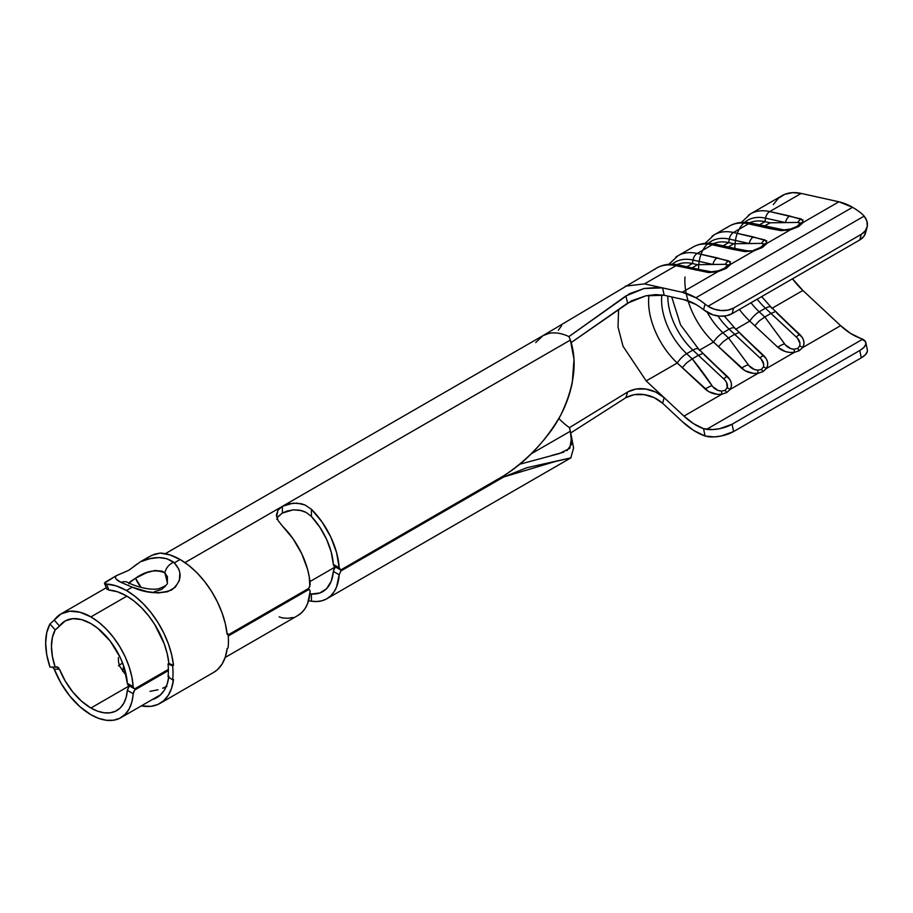 <?xml version="1.0" encoding="UTF-8"?>
<svg xmlns="http://www.w3.org/2000/svg" width="913" height="913" viewBox="0 0 913 913"><rect width="100%" height="100%" fill="white"/><g stroke="black" fill="none" stroke-linecap="round" stroke-linejoin="round"><path stroke-width="1.37" d="M282.414 526.036L293.096 538.83L301.712 553.666L307.567 569.313L309.29 577.039L309.838 586.477L308.628 588.52L228.159 634.98L308.628 588.52L228.147 634.9L308.765 588.349L310.158 584.491A59.904 34.591 -120 0 0 282.414 526.036L278.054 520.49L276.411 515.08L277.917 510.253L282.379 506.338L184.962 562.591L570.374 340.07L568.925 336.589L629.65 293.632L644.076 288.508L658.661 287.333L662.598 287.892L664.162 295.253L683.928 299.647A57.451 33.165 60 0 1 695.877 304.463A57.451 33.165 60 0 1 703.558 309.747L705.041 304.109A65.656 37.901 -120 0 0 695.877 297.764L682.228 292.251L644.51 283.875L675.94 265.729L708.614 272.542L717.732 271.754L682.228 292.251A65.656 37.901 60 0 1 695.877 297.764L852.559 207.308A65.656 37.901 -120 0 0 838.91 201.796L803.394 222.293L798.704 226.55L790.27 229.871L767.125 243.235L762.435 247.491L754.001 250.813L730.856 264.177L726.166 268.433L717.732 271.754L682.228 292.251L662.621 287.903L664.162 295.253L683.928 299.647L695.877 304.463A57.451 33.165 60 0 1 703.558 309.747L712.813 314.814L719.695 316.16L726.394 315.761L732.112 313.661L859.784 239.948L863.858 236.399L865.809 231.811M59.459 626.124L59.493 626.09A51.699 29.855 60 0 1 65.063 621.023A51.699 29.855 60 0 1 90.912 623.59A51.699 29.855 60 0 1 127.341 683.323L127.58 684.373M58.717 667.928L57.645 667.072L55.202 667.163A51.699 29.855 60 0 1 55.202 629.913L58.717 627.003M90.912 708.02A51.699 29.855 60 0 1 59.493 669.229L54.266 669.183L52.429 667.026L54.266 669.183L61 683.175L69.765 695.98L79.967 706.742L90.912 714.719A59.904 34.591 60 0 1 54.266 669.183L59.493 669.229L65.314 681.155L72.835 692.054L81.565 701.218L90.912 708.02L129.315 685.846L90.912 708.02A51.699 29.855 60 0 0 116.761 710.576A51.699 29.855 60 0 0 127.341 690.354L126.154 697.384L123.746 703.318L120.208 707.974L115.666 711.159L110.268 712.791L104.196 712.802L97.668 711.193L90.912 708.02M119.649 666.205L124.784 673.646L119.649 666.205L118.496 661.914L119.649 666.205M118.382 657.52L118.496 661.914L118.382 657.52M519.292 464.34L559.327 453.578L569.769 448.363L571.618 437.395L569.461 427.638L627.665 391.974L625.85 397.703L570.773 432.922L625.85 397.703C631.853 394.53 637.925 393.503 644.087 394.621C650.843 395.546 657.018 398.41 662.598 403.226L682.228 421.532L693.56 430.377L705.041 436.015L703.558 428.665L693.675 423.746L683.928 416.111L664.162 397.68L662.621 403.249L654.13 397.612L644.087 394.621L634.113 394.656L625.85 397.703L627.665 391.974L569.461 427.638A51.699 29.855 -120 0 1 558.882 418.496A51.699 29.855 -120 0 0 569.461 427.638L570.374 431.21L531.115 453.864L570.374 431.21L571.664 444.049L566.916 450.691M335.322 566.905L309.918 581.581L335.322 566.905M127.341 690.354L133.161 693.72A59.904 34.591 60 0 1 120.87 717.686A59.904 34.591 60 0 1 90.912 714.719L98.809 718.417L106.422 720.277L113.486 720.231L119.774 718.28L125.047 714.48L129.121 708.99L131.86 701.983L133.652 691.826L134.907 689.817L168.38 670.576L134.77 689.977L133.161 693.72L127.341 690.354L129.11 686.462A4.109 2.374 120 0 1 129.578 685.994A4.109 2.374 120 0 0 129.11 686.462L127.386 690M311.39 516.461L306.197 512.444L299.772 510.207L293.199 509.853L286.91 511.063L282.368 513.049L293.13 509.865L301.244 510.527L305.045 511.873M282.368 513.049L277.917 516.963L276.765 519.303M625.268 286.18L644.51 283.875L662.621 287.903L644.076 288.508L625.85 295.96L627.665 303.093L645.833 295.812L664.139 295.253L655.774 294.591L645.833 295.812L631.511 300.811L571.207 342.558L627.665 303.093L625.85 295.96L568.925 336.589C561.735 333.245 555.127 332.161 549.112 333.336C555.127 332.161 561.735 333.245 568.925 336.589L570.374 340.07C577.644 361.936 574.334 387.135 560.434 415.677C545.369 441.481 526.447 461.533 503.668 475.833L503.074 476.255A205.163 118.45 -60 0 1 493.91 481.881L342.181 569.484A4.109 2.374 -60 0 1 340.914 569.872L503.074 476.255A205.163 118.45 -60 0 1 493.91 481.881L342.181 569.484A4.109 2.374 -60 0 1 340.914 569.872L503.668 475.833C522.202 463.747 538.282 448.329 551.92 429.578C562.111 415.038 568.89 399.403 572.28 382.684L574.015 359.266L570.374 340.07L282.379 506.338L293.05 503.154L301.13 503.702L304.953 504.946L311.424 509.283L311.424 516.496A51.699 29.855 60 0 1 333.348 564.382L333.587 565.432M309.838 590.106L308.765 589.524L228.239 636.019L308.628 589.524L228.239 635.939L308.628 589.524L309.838 590.106L310.158 591.533L309.621 589.855M225.191 657.451L297.855 615.499A59.904 34.591 -120 0 0 310.158 591.533L307.567 603.71L305.022 608.629L301.712 612.612L297.718 615.579M326.877 598.745L570.922 457.847L526.824 467.718L503.668 476.997L340.777 571.047L339.168 574.779A59.904 34.591 60 0 1 326.877 598.745A59.904 34.591 60 0 1 311.424 601.199L308.446 600.8M56.503 666.798L55.202 667.163L52.406 656.481L51.448 646.37L52.406 637.354L55.202 629.913L49.998 623.944L54.266 620.11L59.493 626.09L65.314 620.886L72.835 618.672L81.565 619.596L90.912 623.59L97.668 628.212L110.268 641.154L120.208 657.463L123.746 666.193L127.341 683.323L133.161 686.679L131.86 676.898L129.121 666.73L125.047 656.527L119.774 646.655L113.486 637.445L106.422 629.228L98.809 622.301L90.912 616.891L79.967 612.224L69.765 611.208L61 613.901L54.266 620.11L59.493 626.09L55.202 629.913L49.998 623.944L46.746 632.583L45.65 643.026L46.746 654.735L49.998 667.106L55.202 667.163L49.998 667.106A59.904 34.591 60 0 1 49.998 623.944L54.266 620.11A59.904 34.591 60 0 1 60.954 613.924A59.904 34.591 60 0 1 90.912 616.891L126.896 596.121L90.912 616.891A59.904 34.591 60 0 1 133.161 686.679L133.891 688.459M549.112 333.336L542.904 335.676L656.767 267.988A65.656 37.901 -120 0 1 675.94 265.729L708.614 272.542L717.732 271.754L726.166 268.433L730.856 264.177L728.768 260.901L697.212 253.449L712.208 244.787L744.882 251.6L754.001 250.813L730.856 264.177A8.206 7.258 -154.6 0 0 727.593 265.306A8.206 7.258 25.4 0 1 730.856 264.177M133.652 688.197L134.77 688.813L168.369 669.412L134.907 688.813L168.38 669.491L134.907 688.813L133.652 688.197L133.161 686.679L127.341 683.323L127.877 684.898L129.098 685.458M739.393 309.461A57.451 33.165 -120 0 0 749.801 321.125L735.912 329.148L749.801 321.125L777.75 347.202L785.511 351.608L790.007 352.475L794.39 352.338L799.32 350.66L802.698 347.545L840.611 325.656A57.451 33.165 -120 0 0 860.24 338.209L850.357 333.279L840.611 325.656L802.892 290.471L792.495 278.807A57.451 33.165 -120 0 0 802.892 290.471L840.611 325.656L802.698 347.545L803.908 344.452L803.817 341.04L802.401 337.616L776.815 313.033M276.605 516.826L277.917 510.253L282.414 506.327L282.414 513.026L282.414 506.327L289.159 503.748L297.113 503.12L304.953 504.946L311.424 509.283L311.424 516.496L319.847 527.223L326.614 539.378L331.225 552.068L333.348 564.382L339.168 567.738L336.577 552.559L330.734 536.912L322.118 522.088L311.424 509.283A59.904 34.591 60 0 1 339.168 567.738L339.898 569.518M333.393 571.059L335.105 567.532A4.109 2.374 120 0 1 335.585 567.053A4.109 2.374 120 0 0 335.117 567.532L333.896 569.438L331.225 581.273L326.614 588.645L319.847 592.982L311.424 593.986L311.424 601.199L316.982 601.53L322.118 600.731L326.728 598.837L330.734 595.858L334.032 591.875L336.577 586.956L339.168 574.779L333.348 571.412A51.699 29.855 60 0 1 322.768 591.647A51.699 29.855 60 0 1 311.424 593.986L309.952 593.884M563.835 452.129L551.863 455.393M571.618 437.395L573.592 448.032L570.785 457.927L555.526 461.43L503.668 476.997L502.755 476.46L503.668 476.997L502.253 476.78L503.074 477.259A205.163 118.45 -60 0 0 493.91 482.212L341.873 569.632L493.91 482.212A205.163 118.45 -60 0 1 503.074 477.259L340.914 570.876A4.109 2.374 -60 0 1 342.181 569.815A4.109 2.374 -60 0 0 340.914 570.876L503.668 476.997L340.914 570.876L339.168 574.779L333.348 571.412M339.659 569.256L340.777 569.872L339.168 567.738L333.348 564.382L333.884 565.957L335.105 566.528A4.109 2.374 120 0 0 336.383 566.128M307.076 589.752L228.216 635.619L307.361 589.912A4.109 2.374 -60 0 1 308.628 589.524A4.109 2.374 -60 0 0 307.361 589.912L307.076 589.752M168.38 670.153L135.866 688.573L168.38 670.153M134.907 689.817A4.109 2.374 -60 0 1 136.174 688.756A4.109 2.374 -60 0 0 134.907 689.817M307.361 589.581L228.182 635.3L307.361 589.581A4.109 2.374 -60 0 0 308.628 588.52A4.109 2.374 -60 0 1 307.361 589.581M168.38 669.822L136.174 688.413A4.109 2.374 -60 0 1 134.907 688.813A4.109 2.374 -60 0 0 136.174 688.413L168.38 669.822M129.11 685.458A4.109 2.374 120 0 0 130.376 685.07M279.127 616.834L282.414 617.953L287.96 618.284L293.096 617.485M688.071 300.834A57.451 33.165 -120 0 0 713.532 342.067L699.643 350.078L713.532 342.067L745.042 370.735L753.739 373.417L758.121 373.28L730.16 389.417L731.37 386.325L731.279 382.924L729.864 379.5L704.277 354.906M772.181 308.206L802.892 290.471L772.181 308.206M867.076 227.189A20.52 14.482 -165.2 0 1 861.267 234.333L859.784 239.948A20.52 14.482 14.8 0 0 865.592 232.815L867.076 227.189A20.52 14.482 -165.2 0 0 864.166 216.107L861.724 213.653A65.656 37.901 -120 0 0 852.559 207.308L695.877 297.764A65.656 37.901 60 0 1 705.041 304.109L708.032 306.254L864.166 216.107L866.882 221.094L867.293 226.184L865.341 230.772L861.267 234.333L733.596 308.046L861.267 234.333L859.784 239.948L732.112 313.661L733.596 308.046L727.878 310.146L721.179 310.546L714.297 309.187L708.032 306.254L864.166 216.107L861.724 213.653A65.656 37.901 -120 0 0 852.559 207.308L838.91 201.796L801.192 193.419L838.91 201.796L803.394 222.293L801.306 219.017L769.75 211.565L801.192 193.419A65.656 37.901 -120 0 0 782.019 195.679L750.577 213.825A65.656 37.901 60 0 1 769.75 211.565L801.192 193.419L792.552 192.643L784.838 194.309L778.333 198.349L773.322 204.592M803.063 219.987L789.711 216.004L769.75 211.565A65.656 37.901 -120 0 0 748.306 215.342M730.526 261.86L717.173 257.877L697.212 253.449L712.208 244.787A65.656 37.901 -120 0 0 693.035 247.046L678.039 255.708A65.656 37.901 60 0 1 697.212 253.449A65.656 37.901 -120 0 0 675.768 257.215M712.745 386.678L718.12 390.433L721.441 391.118A12.314 4.166 92.4 0 1 721.852 394.222A12.314 4.166 -87.6 0 0 721.441 391.118L725.105 390.376A12.314 7.11 60 0 1 726.782 392.533A12.314 7.11 -120 0 0 725.105 390.376L727.159 387.82A12.314 7.829 19.2 0 1 730.16 389.417A12.314 7.829 -160.8 0 0 727.159 387.82C727.981 384.647 726.839 381.668 723.735 378.906A12.314 2.043 -50.5 0 1 727.262 376.35A12.314 2.043 129.5 0 0 723.735 378.906L698.399 355.305L702.496 353.628L698.445 355.283L692.887 350.101A12.314 4.702 -47 0 1 698.707 349.211A12.314 4.702 133 0 0 692.887 350.101A50.261 29.022 -120 0 1 667.802 296.063A50.261 29.022 -120 0 0 692.887 350.101L686.667 353.696L692.887 350.101L698.445 355.283L692.248 358.855L698.399 355.305L724.968 380.082L726.691 382.661L727.159 387.82L725.105 390.376L721.441 391.118C717.435 390.741 714.297 388.927 712.014 385.674L692.248 358.855L686.667 353.696A12.314 4.702 133 0 0 677.263 363.009A57.451 33.165 -120 0 1 648.995 295.23A57.451 33.165 -120 0 0 677.263 363.009L646.21 380.926L664.162 397.68C658.638 392.898 652.533 390.034 645.822 389.075C639.42 387.991 633.371 388.949 627.665 391.974L635.927 389.052L645.822 389.075L655.762 392.076L664.139 397.657L646.21 380.926L677.263 363.009L708.773 391.677L717.47 394.359L721.852 394.222L683.928 416.111L664.162 397.68L662.621 403.249L682.228 421.532A65.656 37.901 60 0 0 705.041 436.015L703.558 428.665L706.548 429.361L862.682 339.214L706.548 429.361A20.52 8.422 168.6 0 0 732.112 424.225L859.784 350.512L732.112 424.225L733.596 431.564L861.267 357.85L733.596 431.564A20.52 8.422 -11.4 0 1 708.032 436.699L705.041 436.015L714.297 436.893L721.179 436.015L733.596 431.564L732.112 424.225L719.695 428.676L712.813 429.555L703.558 428.665A57.451 33.165 60 0 1 683.928 416.111L721.852 394.222L726.782 392.533L730.16 389.417L758.121 373.28L763.051 371.602L766.429 368.487L794.39 352.338L766.429 368.487L767.639 365.394L767.548 361.982L766.133 358.558L740.546 333.964M705.087 243.36L714.308 234.767A65.656 37.901 60 0 1 733.481 232.507L748.477 223.845L768.438 228.284A8.206 5.923 -77.5 0 1 771.93 227.657A8.206 5.923 102.5 0 0 768.438 228.284L781.151 230.658A8.206 5.387 -81.9 0 1 784.005 229.928A8.206 5.387 98.1 0 0 781.151 230.658L790.27 229.871L767.125 243.235L765.037 239.959L733.481 232.507L748.477 223.845L781.151 230.658L790.27 229.871L798.704 226.55L803.394 222.293A8.206 7.258 -154.6 0 0 800.13 223.423A8.206 7.258 25.4 0 1 803.394 222.293M766.794 240.929L753.442 236.946L733.481 232.507A65.656 37.901 -120 0 0 712.037 236.273M727.033 227.622A65.656 37.901 60 0 1 748.477 223.845A8.206 5.923 -77.5 0 1 751.958 223.229A8.206 5.923 102.5 0 0 748.477 223.845A65.656 37.901 -120 0 0 729.304 226.104L714.308 234.767M865.866 342.637A20.52 8.422 168.6 0 1 859.784 350.512L861.267 357.85A20.52 8.422 -11.4 0 0 867.35 349.976L865.866 342.637A20.52 8.422 168.6 0 0 862.682 339.214L860.24 338.209L865.398 341.462L865.809 344.327L863.858 347.465L859.784 350.512L861.267 357.85L865.341 354.803L867.293 351.653L867.327 349.85M646.21 380.926L623.02 346.244L618.01 326.968L618.592 309.53L618.01 326.968L623.02 346.244L646.21 380.926M625.348 286.134L644.51 283.875L675.94 265.729A8.206 5.923 -77.5 0 1 679.42 265.101A8.206 5.923 102.5 0 0 675.94 265.729A65.656 37.901 60 0 0 654.495 269.495M761.556 243.372L749.265 243.543A8.206 5.923 -77.5 0 1 753.442 236.946A8.206 5.923 102.5 0 0 749.265 243.543L729.304 239.103L749.265 243.543L733.858 243.748L728.688 242.607L729.304 239.103L728.688 242.607A58.478 33.758 -120 0 0 713.361 243.725A58.478 33.758 60 0 1 728.688 242.607L723.13 245.814L728.688 242.607L733.858 243.748L728.289 246.967L733.858 243.748L761.556 243.372A8.206 6.391 -72.1 0 1 765.037 239.959A8.206 6.391 107.9 0 0 761.556 243.372L763.861 244.364A8.206 7.258 25.4 0 1 767.125 243.235A8.206 7.258 -154.6 0 0 763.861 244.364L760.597 247.423M763.291 243.611L763.861 244.364M760.7 247.366L762.435 247.491L767.125 243.235M698.582 269.438A61.548 35.539 60 0 1 729.304 239.103A61.548 35.539 -120 0 0 708.42 243.269M729.304 239.103A8.206 5.923 -77.5 0 1 733.481 232.507A8.206 5.923 102.5 0 0 729.304 239.103M754.001 250.813L762.435 247.491L760.655 247.389L753.647 250.265L754.001 250.813L747.736 250.858A8.206 5.387 98.1 0 0 744.882 251.6L754.001 250.813M744.882 251.6A8.206 5.387 -81.9 0 1 747.736 250.858L735.661 248.598A8.206 5.923 102.5 0 0 732.169 249.226L744.882 251.6M690.764 248.553A65.656 37.901 60 0 1 712.208 244.787L732.169 249.226A8.206 5.923 -77.5 0 1 735.661 248.598L715.701 244.17A8.206 5.923 102.5 0 0 712.208 244.787A8.206 5.923 -77.5 0 1 715.689 244.17A8.206 5.923 -77.5 0 1 718.097 245.586M724.306 316.081L734.999 328.292A12.314 4.702 133 0 0 729.156 329.159A50.261 29.022 -120 0 1 717.938 315.978A50.261 29.022 -120 0 0 729.156 329.159L734.714 334.341L728.483 337.936L722.936 332.754L729.156 329.159L760.004 357.964C763.108 360.726 764.249 363.705 763.428 366.889L761.374 369.434L757.71 370.187C753.704 369.811 750.566 367.985 748.283 364.732L728.517 337.913L734.668 334.363L761.237 359.14L763.702 364.367L763.428 366.889L761.374 369.434L757.71 370.187L754.389 369.491L749.014 365.736M735.581 329.331A12.314 4.702 -47 0 0 734.976 328.269A12.314 4.702 -47 0 0 729.156 329.159L722.936 332.754A50.261 29.022 60 0 1 707.267 312.314A50.261 29.022 60 0 0 722.936 332.754A12.314 4.702 133 0 0 713.532 342.067A12.314 4.702 -47 0 1 722.936 332.754L728.483 337.936L723.142 341.724L728.517 337.913L748.283 364.732A12.314 4.679 147.4 0 0 741.482 368.144C746.298 372.264 751.844 373.976 758.121 373.28L763.051 371.602L766.429 368.487C768.837 364.173 767.867 359.813 763.53 355.408L751.753 344.418M734.999 328.292L752.86 345.456M734.714 334.341L738.765 332.697L734.714 334.341M760.004 357.964A12.314 2.043 -50.5 0 1 763.53 355.408A12.314 2.043 129.5 0 0 760.004 357.964M763.428 366.889A12.314 7.829 19.2 0 1 766.429 368.487A12.314 7.829 -160.8 0 0 763.428 366.889M761.374 369.434A12.314 7.11 60 0 1 763.051 371.602A12.314 7.11 -120 0 0 761.374 369.434M684.99 276.959A57.451 33.165 -120 0 0 713.532 342.067L718.497 346.7L723.142 341.724L718.497 346.7L741.482 368.144A12.314 4.679 -32.6 0 1 748.283 364.732M757.71 370.187A12.314 4.166 92.4 0 1 758.121 373.28A12.314 4.166 -87.6 0 0 757.71 370.187M725.287 264.314L712.996 264.473A8.206 5.923 -77.5 0 1 717.173 257.877A8.206 5.923 102.5 0 0 712.996 264.473L693.035 260.045L712.996 264.473L697.589 264.69L692.419 263.537L693.035 260.045L692.419 263.537A58.478 33.758 -120 0 0 677.092 264.656A58.478 33.758 60 0 1 692.419 263.537L686.861 266.756L692.419 263.537L697.589 264.69L692.02 267.897L697.589 264.69L725.287 264.314A8.206 6.391 -72.1 0 1 728.768 260.901A8.206 6.391 107.9 0 0 725.287 264.314L727.593 265.306L724.329 268.365M727.022 264.553L727.593 265.306M797.825 222.43L785.534 222.601A8.206 5.923 -77.5 0 1 789.711 216.004A8.206 5.923 102.5 0 0 785.534 222.601L765.573 218.161L785.534 222.601L770.127 222.806L764.957 221.665L765.573 218.161L764.957 221.665A58.478 33.758 -120 0 0 749.63 222.783A58.478 33.758 60 0 1 764.957 221.665L759.399 224.872L764.957 221.665L770.127 222.806L764.558 226.025L770.127 222.806L797.825 222.43A8.206 6.391 -72.1 0 1 801.306 219.017A8.206 6.391 107.9 0 0 797.825 222.43L800.13 223.423L796.866 226.481M799.56 222.669L800.13 223.423M796.969 226.424L798.704 226.55L796.923 226.458L789.916 229.323L790.27 229.871L789.882 229.346M734.851 248.496A61.548 35.539 60 0 1 765.573 218.161A61.548 35.539 -120 0 0 744.688 222.327M693.035 260.045A61.548 35.539 -120 0 0 672.151 264.211A61.548 35.539 60 0 1 693.035 260.045A8.206 5.923 -77.5 0 1 697.212 253.449A8.206 5.923 102.5 0 0 693.035 260.045M765.573 218.161A8.206 5.923 -77.5 0 1 769.75 211.565A8.206 5.923 102.5 0 0 765.573 218.161M754.366 224.644A8.206 5.923 -77.5 0 0 751.958 223.229L784.005 229.928L791.525 228.843M724.386 268.331L726.166 268.433L724.386 268.331L717.344 271.218L717.732 271.754L717.344 271.218M718.988 270.727L711.467 271.8A8.206 5.387 98.1 0 0 708.614 272.542A8.206 5.387 -81.9 0 1 711.467 271.8L699.392 269.54A8.206 5.923 -77.5 0 0 695.9 270.157A8.206 5.923 102.5 0 1 699.381 269.54M699.392 269.54L679.432 265.112A8.206 5.923 -77.5 0 1 681.828 266.528M757.208 299.167A50.261 29.022 -120 0 0 765.425 308.217L770.983 313.399L764.752 316.994L759.205 311.812L765.425 308.217L796.273 337.023C799.377 339.796 800.518 342.763 799.697 345.947L797.642 348.492L793.979 349.245C789.973 348.869 786.835 347.054 784.552 343.79L764.786 316.971L770.937 313.421L797.505 338.198L799.971 343.425L799.697 345.947L797.642 348.492L793.979 349.245L790.658 348.561L785.283 344.794M765.425 308.217A12.314 4.702 -47 0 1 771.245 307.327A12.314 4.702 133 0 0 765.425 308.217L759.205 311.812A50.261 29.022 60 0 1 750.988 302.762M712.014 385.674A12.314 4.679 147.4 0 0 705.213 389.075A12.314 4.679 -32.6 0 1 712.014 385.674C707.198 378.187 700.613 369.24 692.248 358.855L686.667 353.696A50.261 29.022 60 0 1 661.868 294.853A50.261 29.022 60 0 0 686.667 353.696A12.314 4.702 -47 0 0 677.263 363.009L682.228 367.642L686.873 362.655L692.214 358.866L686.873 362.655L682.228 367.642L705.213 389.075C710.029 393.206 715.575 394.918 721.852 394.222L726.782 392.533L730.16 389.417C732.568 385.115 731.598 380.755 727.262 376.35L715.484 365.36M761.647 296.611L771.268 307.35A12.314 4.702 -47 0 1 771.85 308.4M776.392 312.132L771.268 307.35M770.983 313.399L775.034 311.755L770.983 313.399M749.801 321.125A12.314 4.702 -47 0 1 759.205 311.812A12.314 4.702 133 0 0 749.801 321.125L777.75 347.202A12.314 4.679 -32.6 0 1 784.552 343.79A12.314 4.679 147.4 0 0 777.75 347.202C782.567 351.322 788.113 353.046 794.39 352.338A12.314 4.166 -87.6 0 0 793.979 349.245A12.314 4.166 92.4 0 1 794.39 352.338L799.32 350.66A12.314 7.11 -120 0 0 797.642 348.492A12.314 7.11 60 0 1 799.32 350.66L802.698 347.545A12.314 7.829 -160.8 0 0 799.697 345.947A12.314 7.829 19.2 0 1 802.698 347.545C805.106 343.231 804.136 338.871 799.799 334.466A12.314 2.043 129.5 0 0 796.273 337.023A12.314 2.043 -50.5 0 1 799.799 334.466L788.022 323.487M784.552 343.79L764.786 316.971L759.411 320.783L754.766 325.758L759.411 320.783L764.752 316.994L759.205 311.812M671.717 296.93L680.527 324.823L698.73 349.234A12.314 4.702 -47 0 1 699.312 350.272M716.591 366.398L698.73 349.234M535.714 342.58L542.915 335.676L165.287 553.689M703.558 309.747L706.548 311.869A20.52 14.482 14.8 0 0 732.112 313.661L733.596 308.046A20.52 14.482 -165.2 0 1 708.032 306.254L705.041 304.109L703.558 309.747M162.605 688.231L166.862 686.405M150.063 691.346L158.017 689.794M311.424 593.986L311.424 601.199L308.571 600.811M282.414 513.026L278.431 516.279M561.586 325.724L558.357 330.186M56.526 666.798L59.493 669.229M121.201 573.524L115.985 575.863C114.536 577.963 116.248 580.143 121.109 582.414L116.179 579.07L115.449 577.507L115.985 575.863L105.315 582.186L104.516 583.156L106.467 584.058A67.094 38.734 60 0 1 126.462 590.506L132.248 587.162L126.462 590.506A67.094 38.734 60 0 1 173.504 665.406L172.637 665.908A67.094 38.734 60 0 1 172.637 679.98L173.504 679.477A67.094 38.734 60 0 1 160.003 703.387L213.676 672.39A67.094 38.734 -120 0 0 227.177 648.492L228.056 647.99A67.094 38.734 -120 0 0 228.056 633.919L227.177 634.421A67.094 38.734 -120 0 0 180.135 559.509L174.337 562.853L178.788 569.119L179.85 572.793L179.37 580.508L175.17 587.344L167.615 591.727L157.858 592.982L147.29 591.647L132.248 587.162L121.109 582.414A10.671 8.571 -60.6 0 1 128.06 582.574A10.671 8.571 119.4 0 0 121.109 582.414L132.248 587.162C146.24 593.416 159.398 594.34 171.735 589.924C181.892 581.307 182.76 572.28 174.337 562.853L173.687 562.294A10.671 7.464 131.5 0 0 164.911 572.885L167.33 582.631C167.946 584.354 165.082 586.386 158.748 588.725C149.664 590.665 135.25 586.294 128.094 582.597L127.558 582.323M128.813 583.772L130.057 581.843L135.523 578.214A20.52 11.846 -120 0 0 141.127 587.39L135.523 578.214L146.594 572.713L154.822 570.465L162.137 571.196L164.911 572.885L167.433 576.811L167.33 582.631M165.573 585.998L161.601 589.456L154.388 591.681M168.768 677.172A60.52 34.945 60 0 1 156.716 697.703A60.52 34.945 60 0 1 152.106 699.655L160.015 695.329L164.237 690.319L167.227 683.848L168.905 676.134M104.915 583.795L106.467 584.058L108.944 590.083L117.503 591.784L126.462 595.869L134.131 601.096L141.549 607.761L148.488 615.636L154.708 624.469L164.237 643.87L167.227 653.788L168.905 663.443L173.504 665.406L171.644 654.712L168.334 643.711L163.655 632.766L157.778 622.221L150.873 612.418L143.193 603.687L134.964 596.303L126.462 590.506L116.225 585.884L106.467 584.058L108.944 590.083L106.969 589.136L108.944 590.083A60.52 34.945 60 0 1 126.462 595.869A60.52 34.945 60 0 1 168.905 663.443L168.026 663.945A60.52 34.945 60 0 1 168.026 676.636L172.637 679.98L173.504 679.477L171.644 688.037L168.334 695.204L163.655 700.75L157.778 704.505L150.873 706.342L141.31 705.886A67.094 38.734 60 0 0 160.003 703.387M213.562 672.459L217.328 669.765L222.007 664.219L225.328 657.04L227.177 648.492L228.056 647.99A67.094 38.734 60 0 0 228.056 633.919L227.075 633.496L228.056 633.919L227.177 634.421L225.328 623.727L222.007 612.726L217.328 601.77L211.451 591.225L204.558 581.433L196.866 572.691L188.637 565.307L180.135 559.509L169.898 554.899L160.152 553.073L151.843 555.332L140.419 561.757L149.789 558.71L158.862 557.558L167.011 558.733L174.337 562.853L180.135 559.509A67.094 38.734 -120 0 0 160.152 553.073L154.811 554.123L149.23 556.668L140.419 561.757L128.87 570.237L115.985 575.863L104.516 583.156M122.616 663.032L118.439 665.703M129.018 583.087L135.523 578.214C146.046 570.842 155.849 569.061 164.911 572.885A10.671 7.464 -48.5 0 1 173.687 562.294C165.013 556.222 153.92 556.04 140.419 561.757M137.464 563.743L128.87 570.237L122.456 573.067M123.563 665.668L122.753 671.454L123.575 665.691M173.504 665.406L172.637 665.908L168.026 663.945L168.905 663.443L173.504 665.406M168.026 663.945A60.52 34.945 60 0 1 168.026 676.636L172.637 679.98A67.094 38.734 -120 0 0 172.637 665.908L168.026 663.945M160.711 694.679L120.87 717.686M106.296 587.744L60.966 613.913M755.256 249.785L753.647 250.265M715.701 244.17C707.37 242.31 699.815 243.28 693.035 247.046M741.356 222.418L750.577 213.825M751.97 223.229C743.639 221.38 736.083 222.338 729.304 226.104M668.818 264.302L678.039 255.708M679.432 265.112C671.101 263.252 663.546 264.211 656.767 267.988M789.129 324.514L776.427 312.155M340.127 569.678L334.318 566.322M309.404 589.707L308.16 588.988M134.108 688.619L128.311 685.264M106.992 589.433L104.527 583.453"/></g></svg>
